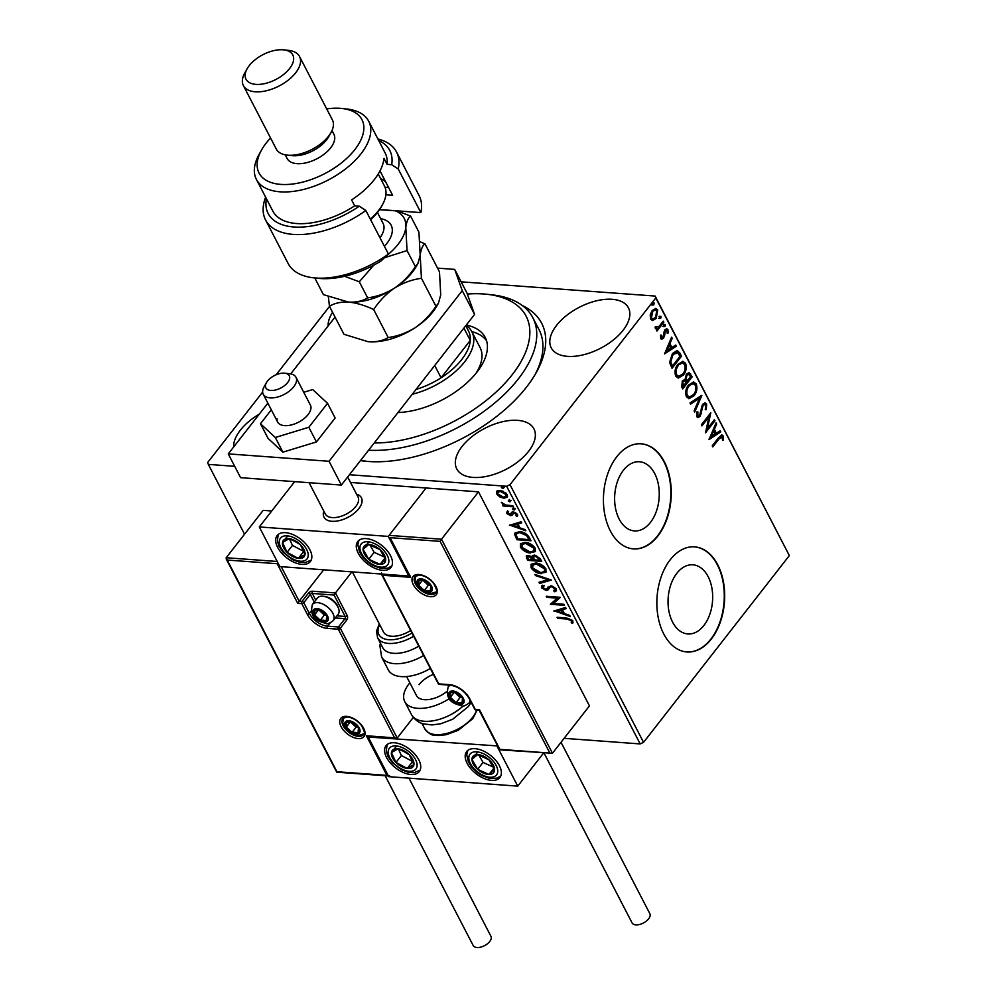 <?xml version="1.0" encoding="UTF-8"?>
<svg xmlns="http://www.w3.org/2000/svg" width="997" height="997" viewBox="0 0 997 997"><rect width="100%" height="100%" fill="white"/><g stroke="black" fill="none" stroke-linecap="round" stroke-linejoin="round"><path stroke-width="1.5" d="M522.316 305.531A123.815 65.74 152.6 0 1 536.349 372.392A123.815 65.74 152.6 0 1 526.453 387.172A123.815 65.74 152.6 0 1 365.014 461.2A123.815 65.74 152.6 0 1 360.465 460.614M535.102 374.56A118.543 62.948 -27.4 0 0 539.028 329.633L532.859 317.744A118.543 62.948 152.6 0 1 492.281 404.994A118.543 62.948 152.6 0 1 368.578 450.22M703.882 625.468A34.671 22.233 94.2 0 0 711.883 587.993A34.671 22.233 94.2 0 0 692.903 564.813A34.671 22.233 94.2 0 0 676.838 573.3A34.671 22.233 94.2 0 0 668.837 610.775A34.671 22.233 94.2 0 0 687.818 633.955A34.671 22.233 94.2 0 0 703.882 625.468M650.455 522.403A34.671 22.233 94.2 0 0 658.469 484.941A34.671 22.233 94.2 0 0 639.476 461.748A34.671 22.233 94.2 0 0 623.424 470.248A34.671 22.233 94.2 0 0 615.411 507.71A34.671 22.233 94.2 0 0 634.404 530.903A34.671 22.233 94.2 0 0 650.455 522.403M657.883 535.987A52.691 33.798 94.2 0 0 670.059 479.046A52.691 33.798 94.2 0 0 641.196 443.802A52.691 33.798 94.2 0 0 616.794 456.713A52.691 33.798 94.2 0 0 604.631 513.654A52.691 33.798 94.2 0 0 633.481 548.898A52.691 33.798 94.2 0 0 657.883 535.987M633.282 548.886A52.691 33.798 94.2 0 0 657.484 535.962A52.691 33.798 94.2 0 0 669.672 479.171A52.691 33.798 94.2 0 0 640.996 443.79M711.31 639.052A52.691 33.798 94.2 0 0 723.473 582.111A52.691 33.798 94.2 0 0 694.622 546.867A52.691 33.798 94.2 0 0 670.221 559.778A52.691 33.798 94.2 0 0 658.057 616.719A52.691 33.798 94.2 0 0 686.908 651.963A52.691 33.798 94.2 0 0 711.31 639.052M686.709 651.951A52.691 33.798 94.2 0 0 710.911 639.027A52.691 33.798 94.2 0 0 723.099 582.223A52.691 33.798 94.2 0 0 694.423 546.855M528.597 451.317A43.469 23.081 -27.4 0 0 533.931 428.872A43.469 23.081 -27.4 0 0 501.74 421.918A43.469 23.081 -27.4 0 0 462.085 446.444A43.469 23.081 -27.4 0 0 456.751 468.889A43.469 23.081 -27.4 0 0 488.929 475.843A43.469 23.081 -27.4 0 0 528.597 451.317M259.257 414.179A43.469 23.081 -27.4 0 0 240.364 430.168A43.469 23.081 -27.4 0 0 233.61 447.042M623.088 330.269A43.469 23.081 -27.4 0 0 628.422 307.824A43.469 23.081 -27.4 0 0 596.231 300.87A43.469 23.081 -27.4 0 0 556.563 325.396A43.469 23.081 -27.4 0 0 551.229 347.841A43.469 23.081 -27.4 0 0 583.419 354.795A43.469 23.081 -27.4 0 0 623.088 330.269M461.15 281.827L655.116 296.059L789.337 555.578L643.551 742.341L640.186 743.924L564.115 738.341M499.833 496.93L496.631 493.926L496.842 491.172L499.971 490.399L507.299 494.699L507.361 497.191L504.021 498.226L499.833 496.93L500.369 496.232L504.569 497.54L504.021 498.226M513.393 506.788L503.086 506.027L502.525 504.968L504.046 505.08L501.317 502.314L505.753 505.043L512.844 505.716L513.393 506.788M506.738 513.418L507.137 511.461L508.345 512.146L507.972 513.443L509.891 514.577L511.947 512.146L513.368 511.922L517.505 514.39L517.244 516.483L515.972 515.798L516.309 514.415L513.966 512.994L511.91 515.424L510.489 515.648L506.738 513.418L507.672 510.776M508.345 512.146L507.972 513.443M510.688 514.39L511.947 512.146M515.972 515.798L516.845 513.729L514.514 512.296L513.966 512.994M514.514 512.296L511.91 515.424L510.489 515.648M529.332 537.533L531.002 540.76L516.895 539.726L514.602 534.355L515.038 532.921L519.699 531.713C523.687 531.862 526.902 533.794 529.332 537.533M541.695 561.398L527.587 560.351L526.242 556.064L528.41 555.454L532.086 556.974L532.361 555.703L534.554 555.055L540.262 558.619L541.695 561.398M551.378 580.067L539.576 583.482L538.966 582.323L547.926 579.731L535.476 575.568L534.878 574.409L551.378 580.067M563.916 604.257L564.464 605.329L550.356 604.294L557.286 598.125L546.767 597.353L546.206 596.281L560.326 597.315L553.422 603.484L563.916 604.257M567.031 619.025L557.647 618.339L557.086 617.268L566.62 617.978L572.876 620.869L572.602 623.374L571.244 622.751L571.431 620.782L567.031 619.025L567.567 618.339L558.183 617.654L557.647 618.339M640.186 743.924L506.638 486.274L349.436 474.734M234.706 466.322L208.323 464.39L244.539 534.23M553.858 611.049L565.573 607.46L566.184 608.619L562.395 609.715L564.414 613.616L569.673 615.373L570.284 616.532L554.07 610.787M546.879 588.866L550.967 585.688L556.301 588.891L556.301 590.835L554.831 591.782L553.671 590.86L554.893 588.866L551.503 586.747L550.294 586.996L547.876 590.062L546.007 590.448L541.433 587.732L542.43 585.227L543.726 586.124L542.879 587.856L545.396 589.377L546.967 588.766M555.429 588.168L554.831 590.099L555.429 588.168L552.039 586.062L551.503 586.747M552.039 586.062L550.83 586.311L547.876 590.062L546.007 590.448M543.726 586.124L542.879 587.856M547.428 588.18L548.113 586.872M541.346 573.686C537.358 573.474 533.956 571.53 531.139 567.866L531.089 564.389L535.738 563.006C539.738 563.23 543.128 565.187 545.92 568.876L545.945 572.278L541.882 572.988C537.894 572.777 534.492 570.832 531.675 567.181L531.139 567.866M530.653 553.048C526.665 552.837 523.263 550.892 520.434 547.241L520.397 543.751L525.045 542.38C529.046 542.605 532.435 544.561 535.227 548.238L535.252 551.653L531.189 552.363C527.201 552.139 523.799 550.207 520.982 546.543L520.434 547.241M509.43 525.319L521.144 521.73L521.743 522.889L517.954 523.986L519.973 527.887L525.232 529.644L525.843 530.803L509.629 525.058M515.412 508.595L514.153 510.09L512.508 509.118L513.231 508.32L514.863 509.293L514.153 510.09L514.863 509.293M514.689 509.405L513.056 508.433L512.508 509.118L513.231 508.32M511.162 500.419L509.916 501.915L508.271 500.943L508.993 500.133L510.626 501.105L509.916 501.915L510.626 501.105M510.452 501.217L508.819 500.245L508.271 500.943L508.993 500.133M504.245 487.084L502.999 488.567L501.354 487.595L502.077 486.798L503.709 487.77L502.999 488.567L503.709 487.77M503.535 487.882L501.902 486.91L501.354 487.595L502.077 486.798M208.323 464.39L207.663 462.508L262.647 392.07M276.169 374.747L329.521 306.403M655.378 308.472L656.911 309.893L655.39 318.367L652.399 320.461L650.58 319.102L650.218 314.778L652.138 310.59L655.789 308.472L657.721 309.955L656.2 318.417L652.537 320.573M655.341 326.68L658.543 326.979L663.317 321.134L663.877 322.205L656.973 331.054L656.412 329.982L657.434 328.686L655.328 328.287L655.141 327.166L656.151 326.729L656.537 327.664M655.914 328.848L657.434 328.686L655.328 328.287M667.143 330.842L665.348 330.967L664.426 336.612L661.734 339.404L660.675 338.606L660.6 335.279L661.51 335.154L661.497 337.447L662.955 337.285L664.762 329.945L666.781 328.761L667.928 329.633L668.127 333.023L667.167 333.235L667.143 330.842L666.033 330.418M660.699 335.092L660.687 337.385L662.955 337.285M679.804 352.95L681.487 356.178L672.028 368.279L669.573 362.447L672.452 353.536L677.137 350.533L679.804 352.95L679.007 352.888L680.677 356.116L681.487 356.178M692.18 376.804L682.733 388.917L681.711 386.948L682.397 380.754L685.076 379.483L686.36 374.199L689.014 372.641L692.18 376.804L691.37 376.754L682.384 388.257M701.863 395.485L694.71 412.035L694.111 410.876L699.533 398.314L690.609 404.121L690.011 402.962L701.527 395.46M714.4 419.675L714.949 420.734L705.502 432.848L708.954 416.883L701.9 425.906L701.352 424.847L710.799 412.733L707.372 428.673L714.4 419.675M722.277 437.209L719.074 438.842L712.78 446.893L712.232 445.833L718.613 437.658L721.94 434.916L723.236 435.951L723.51 439.964L722.501 440.362L722.277 437.209L721.13 436.748M789.337 555.578L655.789 297.941L510.003 484.692L643.551 742.341M709.004 439.602L716.058 422.878L716.656 424.037L714.363 429.346L716.382 433.234L720.158 430.779L720.756 431.95L709.004 439.602M706.661 403.972L706.212 409.73L705.278 409.48L705.726 405.293L704.68 404.508L703.122 405.405L700.181 416.285L698.012 417.593L696.691 416.621L696.903 411.898L697.912 411.985L697.663 415.4L698.399 415.961L696.853 415.338L699.582 415.263L702.586 404.321L705.178 402.863L706.661 403.972L705.851 403.91L705.402 409.68M694.136 395.61L689.027 398.663L686.397 396.756C685.076 392.344 685.786 388.419 688.553 385.004L693.663 382.001L696.28 383.957C697.564 388.332 696.853 392.22 694.136 395.61L688.64 398.613M683.431 374.984L678.334 378.037L675.692 376.131C674.371 371.707 675.094 367.793 677.86 364.366L682.97 361.375L685.587 363.319C686.871 367.694 686.148 371.582 683.431 374.984L677.948 377.975M664.563 353.873L671.617 337.148L672.215 338.307L669.934 343.616L671.953 347.504L675.717 345.049L676.315 346.221L664.563 353.873M663.229 324.598L664.476 324.474L664.152 326.38L664.962 326.443L663.715 326.555L664.039 324.661L665.286 324.536L664.962 326.443L663.715 326.555M658.992 316.423L660.238 316.298L659.914 318.193L660.712 318.255L659.466 318.379L659.79 316.473L661.048 316.361L660.712 318.255L659.466 318.379M652.075 303.076L653.322 302.963L652.998 304.858L653.808 304.92L652.549 305.032L652.885 303.138L654.132 303.013L653.808 304.92L652.549 305.032M332.574 312.31A43.469 23.081 -27.4 0 0 328.1 325.994M506.638 486.274L510.003 484.692M655.789 297.941L655.116 296.059M360.74 460.265A118.543 62.948 -27.4 0 0 367.507 461.437M721.467 437.147L718.264 438.78L712.444 446.245M721.529 434.954L723.236 435.951M722.426 435.888L722.7 439.914L723.51 439.964M715.696 423.688L716.656 424.037M715.846 423.974L713.565 429.283L714.363 429.346M713.565 429.283L716.382 433.234M719.572 431.165L720.756 431.95M719.946 431.888L709.116 438.942M713.64 431.04L712.83 430.978L710.437 436.536L715.185 434.019L713.64 431.04L711.235 436.599M713.927 420.273L714.949 420.734M714.139 420.684L705.614 431.614M701.564 425.258L708.144 416.821L708.954 416.883M709.901 413.892L706.561 428.623L707.372 428.673M704.256 404.545L703.122 405.405M702.324 405.343L701.576 406.876L702.374 406.938M701.576 406.876L700.53 413.83L701.34 413.892M700.53 413.83L699.371 416.223L700.181 416.285M699.371 416.223L697.613 417.506M696.891 411.911L697.912 411.985M697.102 411.923L696.853 415.338L698.785 415.201M704.754 402.875L705.851 403.91M700.841 395.909L694.261 411.163M690.385 403.685L699.533 398.314M693.251 382.001L696.28 383.957M695.47 383.895C696.753 388.269 696.043 392.157 693.326 395.56M692.716 383.633L688.304 386.013C686.11 388.73 685.525 391.858 686.534 395.41L689.114 396.943M689.101 386.063C686.921 388.78 686.335 391.921 687.332 395.473L689.488 396.993L693.576 394.55C695.756 391.846 696.342 388.743 695.333 385.228L693.127 383.633L688.304 386.013M686.534 395.41L687.332 395.473M688.603 372.666L690.734 374.037M689.936 373.975L691.37 376.754M688.154 374.349L686.11 375.208L685.288 379.047L686.335 381.427L690.659 376.978L688.578 374.299L686.908 375.258L686.098 379.097L687.145 381.477M684.141 380.891L682.16 381.739L682.334 386.549L686.173 382.723L684.578 380.842L682.97 381.801L683.144 386.599M681.761 385.44L682.571 385.503M682.16 381.739L682.97 381.801M685.288 379.047L686.098 379.097M686.11 375.208L686.908 375.258M682.559 361.363L685.587 363.319M684.777 363.257C686.061 367.644 685.35 371.52 682.633 374.922M682.023 362.995L677.611 365.376C675.418 368.092 674.832 371.233 675.841 374.785L678.421 376.305M678.409 365.438C676.228 368.155 675.63 371.283 676.639 374.835L678.795 376.368L682.883 373.912C685.051 371.22 685.637 368.105 684.64 364.59L682.434 362.995L677.611 365.376M675.841 374.785L676.639 374.835M680.677 356.116L671.691 367.619M676.739 350.533L679.007 352.888M676.838 352.602L672.202 354.546L669.947 361.799L671.642 365.911L672.452 365.974L679.954 356.353L677.648 352.651L676.215 352.277M669.947 361.799L670.757 361.861L672.452 365.974M672.202 354.546L673 354.608L670.757 361.861M677.648 352.651L673 354.608M671.268 337.958L672.215 338.307M671.417 338.245L669.124 343.554L669.934 343.616M669.124 343.554L671.143 347.455L671.953 347.504M675.131 345.436L676.315 346.221M675.517 346.158L664.675 353.212M669.199 345.311L668.389 345.249L665.996 350.807L670.744 348.289L669.199 345.311L666.794 350.869M660.687 337.385L662.145 337.223L660.687 337.385M666.357 328.798L667.928 329.633M667.118 329.571L667.317 332.973L668.127 333.023M666.332 330.78L665.348 330.967M664.55 330.904L664.014 332.001L664.825 332.063M664.014 332.001L663.902 334.045L664.7 334.107M663.902 334.045L663.628 336.55L664.426 336.612M663.628 336.55L662.743 338.257L663.541 338.307M662.743 338.257L661.347 339.304M664.152 326.38L662.905 326.493M662.855 321.732L663.877 322.205M663.067 322.143L656.624 330.393M655.465 327.315L656.101 327.726M659.914 318.193L658.668 318.317M656.911 309.893L657.721 309.955M655.39 318.367L656.2 318.417M655.029 310.017L651.888 311.6L650.617 317.968L652.412 318.953M652.699 311.65L651.427 318.018L652.811 319.028L655.652 317.345L656.873 311.039L655.44 309.992L651.888 311.6M650.617 317.968L651.427 318.018M652.998 304.858L651.751 304.97M573.038 622.639L571.78 622.066L571.244 622.751M571.78 622.066L572.141 620.77L571.593 621.467M572.141 620.77L571.979 620.084L571.431 620.782M571.979 620.084L567.567 618.339M565.935 608.158L562.395 609.715M569.736 615.473L554.93 610.538M562.732 613.043L563.268 612.357L561.722 609.366L557.223 611.211L562.732 613.043L561.186 610.064L557.223 611.211M561.722 609.366L561.186 610.064M564.078 604.568L550.905 603.596L550.356 604.294M546.767 597.353L547.303 596.667L557.834 597.427L557.286 598.125M560.364 597.402L553.422 603.484M556.5 590.486L554.831 591.782M555.379 591.096L554.506 590.411M550.83 586.311L549.497 587.906M546.543 589.763L541.969 587.046L541.433 587.732M541.969 587.046L541.795 585.675M544.275 585.438L543.427 587.158L544.275 585.438M550.755 579.718L539.576 583.482M540.112 582.784L539.751 582.086M535.476 575.568L536.012 574.883L548.462 579.033L547.926 579.731M531.675 567.181L531.401 564.053M546.182 571.929L541.882 572.988M544.723 571.144L545.035 568.116L536.835 563.38L533.133 564.452L532.56 567.929L540.785 572.614L544.487 571.505L544.499 568.801L536.299 564.078L532.597 565.149M536.835 563.38L536.299 564.078M545.035 568.116L544.499 568.801M541.309 560.638L528.123 559.666L527.587 560.351M528.123 559.666L526.59 555.765M532.697 555.391L532.086 556.974M535.651 555.429L533.457 557.61L534.454 559.828L539.701 560.214L539.601 558.308L535.651 555.429L533.993 556.912M533.457 557.61L533.981 556.289M530.753 556.114L527.712 556.862L528.485 559.392L533.009 559.728L528.996 556.525L527.712 556.862M533.009 559.728L533.545 559.03L532.136 556.912M529.532 555.827L528.996 556.525M533.258 558.494L532.722 559.18M539.601 558.308L539.065 558.993L535.115 556.114M539.701 560.214L539.065 558.993M520.982 546.543L520.696 543.427M535.489 551.291L531.189 552.363M534.031 550.506L534.342 547.478L526.142 542.754L522.44 543.826L521.867 547.291L530.092 551.989L533.794 550.867L533.806 548.176L525.593 543.44L521.892 544.512M526.142 542.754L525.593 543.44M534.342 547.478L533.806 548.176M530.603 540L517.431 539.028L516.895 539.726M517.431 539.028L515.137 533.669L514.602 534.355M515.137 533.669L515.349 532.61M520.795 532.099L516.558 533.731L516.234 535.028L517.792 538.766L529.008 539.589L529.544 538.891L527.114 534.866L520.795 532.099L516.882 533.42M527.114 534.866L526.566 535.563L520.247 532.784M529.008 539.589L526.566 535.563M521.493 522.428L517.954 523.986M525.294 529.743L510.501 524.808M518.29 527.313L518.839 526.628L517.281 523.637L512.782 525.481L518.29 527.313L516.745 524.335L512.782 525.481M517.281 523.637L516.745 524.335M511.199 513.393L512.483 511.461M517.742 515.761L516.558 515.125M516.521 515.113L516.845 513.729L516.521 515.113M513.654 512.483L513.181 513.542L513.654 512.483M511.037 514.951L507.274 512.72M513.056 508.433L513.767 507.623M512.994 506.027L503.622 505.342L503.086 506.027M502.725 503.323L502.064 502.638M508.819 500.245L509.529 499.447M499.161 495.472L497.167 493.228L496.631 493.926M497.167 493.228L497.378 490.487M507.585 496.83L504.569 497.54M506.252 496.032L506.576 493.926L505.404 492.518M503.572 491.421L501.067 490.786L498.251 491.945M500.531 491.471L497.914 492.256L497.902 494.014L503.485 497.167L506.04 496.431L506.04 494.612L500.531 491.471L501.067 490.786M506.576 493.926L506.04 494.612M501.902 486.91L502.613 486.1M356.577 494.176A21.074 11.191 152.6 0 1 361.4 497.765A21.074 11.191 152.6 0 1 358.82 508.644A21.074 11.191 152.6 0 1 339.591 520.534A21.074 11.191 152.6 0 1 323.988 517.169A21.074 11.191 152.6 0 1 323.826 511.137A21.074 11.191 152.6 0 0 323.988 517.169A21.074 11.191 152.6 0 0 329.309 520.895A21.074 11.191 152.6 0 0 352.664 514.452A21.074 11.191 152.6 0 0 361.4 497.765A21.074 11.191 152.6 0 0 356.577 494.176M390.512 555.641A21.074 11.665 38 0 1 390.998 567.418A21.074 11.665 38 0 1 374.959 568.302A21.074 11.665 38 0 1 358.259 553.273A21.074 11.665 38 0 1 357.773 541.483A21.074 11.665 38 0 1 373.813 540.611A21.074 11.665 38 0 1 390.512 555.641M277.64 547.353A21.074 11.665 -142 0 0 294.327 562.383A21.074 11.665 -142 0 0 310.366 561.51A21.074 11.665 -142 0 0 309.88 549.721A21.074 11.665 -142 0 0 293.18 534.691A21.074 11.665 -142 0 0 277.141 535.563A21.074 11.665 -142 0 0 277.64 547.353M259.295 526.939L388.294 536.411L408.845 576.042L279.845 566.583L259.295 526.939L294.663 481.638M388.294 536.411L426.093 487.994L350.495 482.448M386.524 757.433A21.074 11.665 38 0 1 386.038 745.656A21.074 11.665 38 0 1 402.078 744.771A21.074 11.665 38 0 1 418.777 759.801A21.074 11.665 38 0 1 419.263 771.591A21.074 11.665 38 0 1 403.224 772.463A21.074 11.665 38 0 1 386.524 757.433M499.41 765.721A21.074 11.665 -142 0 0 482.71 750.691A21.074 11.665 -142 0 0 466.671 751.564A21.074 11.665 -142 0 0 467.157 763.353A21.074 11.665 -142 0 0 483.857 778.383A21.074 11.665 -142 0 0 499.896 777.498A21.074 11.665 -142 0 0 499.41 765.721M497.191 746.491L517.742 786.135L388.743 776.663L368.192 737.02L497.628 745.93M517.742 786.135L543.564 753.047M285.927 373.414A13.173 6.991 -27.4 0 0 284.656 373.202A13.173 6.991 -27.4 0 0 266.436 382.649A13.173 6.991 -27.4 0 0 269.202 390.213A13.173 6.991 -27.4 0 0 286.351 384.007A13.173 6.991 -27.4 0 0 285.927 373.414M284.656 373.202L289.554 373.713A18.445 9.796 152.6 0 1 291.323 374.025A18.445 9.796 152.6 0 1 295.984 377.29A18.445 9.796 152.6 0 1 288.332 391.883A18.445 9.796 152.6 0 1 267.906 397.529A18.445 9.796 152.6 0 1 263.245 394.264A18.445 9.796 152.6 0 1 264.031 386.948L266.436 382.649M309.082 482.698L325.296 513.966A18.445 9.796 -27.4 0 0 329.957 517.231A18.445 9.796 -27.4 0 0 350.383 511.586A18.445 9.796 -27.4 0 0 358.035 496.992L347.679 477.002M281.241 566.682L299.15 601.216L323.676 569.798M277.827 562.682L277.191 563.716L227.216 560.052L226.194 557.734L263.183 510.352L271.757 510.987M227.216 560.052L336.924 771.715L386.911 775.379L366.373 735.749L397.217 738.054L413.331 717.416M394.588 737.817L338.295 629.207L327.402 628.409A17.385 9.634 38 0 1 307.325 614.351L301.779 603.646L297.742 603.359L299.15 601.216L301.966 601.428L308.447 593.128A3.165 1.682 -27.4 0 1 312.485 591.221L335.466 592.916L351.891 571.867M388.381 775.978L336.749 772.189L226.219 558.968L226.194 557.734L277.203 561.473M386.911 775.379L389.553 775.629M366.373 735.749L369.002 735.985M330.157 622.913L327.602 626.178L338.482 626.988A1.583 1.009 94.2 0 0 338.295 629.207A1.583 0.835 -27.4 0 0 340.313 628.26L346.794 619.96A3.165 2.031 94.2 0 0 347.18 615.51L335.466 592.916L334.057 595.047L312.298 593.452L315.762 600.157M367.93 736.347L397.217 738.054L340.313 628.26A1.583 0.872 38 0 0 338.482 626.988L344.962 618.676L335.279 617.966M549.833 753.022L440.113 541.359L390.126 537.682L410.664 577.325L382.449 575.257L438.742 683.867L449.635 684.665A17.385 9.634 38 0 1 469.712 698.723L475.257 709.415L479.507 709.777L499.846 749.358L552.463 753.258L589.451 705.876L478.498 491.833L426.093 487.994L389.104 535.377L441.509 539.215L478.498 491.833M499.659 749.831L552.463 753.258L441.509 539.215L440.113 541.359M390.126 537.682L409.667 576.241M410.664 577.325L409.655 575.007M382.449 575.257L381.44 572.939M438.157 683.556A1.583 1.583 0 0 0 439.44 684.403A1.583 1.009 -85.8 0 1 438.742 683.867A1.583 0.835 152.6 0 1 438.157 683.556L381.39 574.035M459.492 703.683A7.901 4.374 -142 0 0 462.11 703.109A7.901 4.374 -142 0 0 462.458 698.187A7.901 4.374 -142 0 0 456.763 692.815A7.901 4.374 -142 0 0 450.719 692.367A7.901 4.374 -142 0 0 450.37 697.302A7.901 4.374 -142 0 0 456.053 702.673A7.901 4.374 -142 0 0 459.492 703.683M459.268 702.661L462.11 703.109L462.458 698.187L456.763 692.815L450.719 692.367L450.37 697.302L456.053 702.673L459.268 702.661M454.769 692.441L460.103 697.476L461.997 697.613M454.196 692.379L450.37 697.302M460.103 697.476L456.053 702.673M323.713 621.281A7.901 4.374 -142 0 0 326.318 620.695A7.901 4.374 -142 0 0 326.667 615.772A7.901 4.374 -142 0 0 320.984 610.401A7.901 4.374 -142 0 0 314.927 609.965A7.901 4.374 -142 0 0 314.578 614.887A7.901 4.374 -142 0 0 320.274 620.259A7.901 4.374 -142 0 0 323.713 621.281M323.477 620.246L326.318 620.695L326.667 615.772L320.984 610.401L314.927 609.965L314.578 614.887L320.274 620.259L323.477 620.246M324.287 596.393A11.378 6.306 38 0 1 324.598 596.418A11.378 6.306 38 0 1 338.008 606.886L338.544 608.357A13.173 7.291 -142 0 0 323.04 596.256A13.173 7.291 -142 0 0 322.667 596.218A13.173 7.291 -142 0 0 317.42 598.026L312.397 604.456A13.173 7.291 38 0 1 317.644 602.649A13.173 7.291 38 0 1 330.53 609.902A13.173 7.291 38 0 1 333.172 620.67C329.621 623.312 327.215 624.247 325.969 623.499C320.349 621.555 308.684 619.96 312.397 604.456M333.172 620.67L338.195 614.239A13.173 7.291 -142 0 0 338.544 608.357M318.978 610.027L324.324 615.074L326.206 615.211M318.417 609.977L314.578 614.887M324.324 615.074L320.274 620.259M355.468 733.418A7.901 4.374 -142 0 0 358.085 732.845A7.901 4.374 -142 0 0 358.434 727.922A7.901 4.374 -142 0 0 352.739 722.551A7.901 4.374 -142 0 0 346.694 722.102A7.901 4.374 -142 0 0 346.345 727.037A7.901 4.374 -142 0 0 352.028 732.409A7.901 4.374 -142 0 0 355.468 733.418M355.231 732.396L358.085 732.845L358.434 727.922L352.739 722.551L346.694 722.102L346.345 727.037L352.028 732.409L355.231 732.396M350.745 722.177L356.079 727.212L357.973 727.349M350.171 722.115L346.345 727.037M356.079 727.212L352.028 732.409M427.738 591.545A7.901 4.374 -142 0 0 430.343 590.972A7.901 4.374 -142 0 0 430.704 586.037A7.901 4.374 -142 0 0 425.009 580.665A7.901 4.374 -142 0 0 418.964 580.229A7.901 4.374 -142 0 0 418.603 585.152A7.901 4.374 -142 0 0 424.298 590.523A7.901 4.374 -142 0 0 427.738 591.545M427.501 590.511L430.343 590.972L430.704 586.037L425.009 580.665L418.964 580.229L418.603 585.152L424.298 590.523L427.501 590.511M423.002 580.304L428.349 585.339L430.23 585.476M422.441 580.242L418.603 585.152M428.349 585.339L424.298 590.523M294.975 540.648A13.173 7.291 -142 0 0 289.18 538.679A13.173 7.291 -142 0 0 282.512 542.493A13.173 7.291 -142 0 0 287.086 552.35A13.173 7.291 -142 0 0 298.327 558.395A13.173 7.291 -142 0 0 305.007 554.581A13.173 7.291 -142 0 0 300.433 544.723A13.173 7.291 -142 0 0 294.975 540.648M294.987 541.471L289.18 538.679L282.512 542.493L287.086 552.35L298.327 558.395L305.007 554.581L300.433 544.723L294.987 541.471M289.392 538.779L292.482 545.434L303.786 551.441M287.659 535.9L282.512 542.493M292.482 545.434L287.086 552.35M303.736 551.478L298.327 558.395M403.872 750.729A13.173 7.291 -142 0 0 398.077 748.759A13.173 7.291 -142 0 0 391.41 752.585A13.173 7.291 -142 0 0 395.983 762.431A13.173 7.291 -142 0 0 407.225 768.475A13.173 7.291 -142 0 0 413.905 764.662A13.173 7.291 -142 0 0 409.331 754.804A13.173 7.291 -142 0 0 403.872 750.729M403.885 751.551L398.077 748.759L391.41 752.585L395.983 762.431L407.225 768.475L413.905 764.662L409.331 754.804L403.885 751.551M398.289 748.859L401.38 755.514L412.683 761.521M396.557 745.98L391.41 752.585M401.38 755.514L395.983 762.431M412.633 761.558L407.225 768.475M493.091 773.236A13.173 7.291 -142 0 0 494.587 769.672A13.173 7.291 -142 0 0 488.904 759.739A13.173 7.291 -142 0 0 477.6 754.604A13.173 7.291 -142 0 0 471.967 759.402A13.173 7.291 -142 0 0 477.65 769.335A13.173 7.291 -142 0 0 488.966 774.47A13.173 7.291 -142 0 0 493.091 773.236M491.957 771.84L494.587 769.672L488.904 759.739L477.6 754.604L471.967 759.402L477.65 769.335L488.966 774.47L491.957 771.84M478.834 755.053L483.047 762.418L493.341 767.092M477.364 752.486L471.967 759.402M483.047 762.418L477.65 769.335M493.876 768.176L488.966 774.47M384.194 563.155A13.173 7.291 -142 0 0 385.689 559.591A13.173 7.291 -142 0 0 380.007 549.646A13.173 7.291 -142 0 0 368.703 544.512A13.173 7.291 -142 0 0 363.07 549.322A13.173 7.291 -142 0 0 368.753 559.255A13.173 7.291 -142 0 0 380.069 564.389A13.173 7.291 -142 0 0 384.194 563.155M383.06 561.76L385.689 559.591L380.007 549.646L368.703 544.512L363.07 549.322L368.753 559.255L380.069 564.389L383.06 561.76M369.937 544.973L374.149 552.338L384.443 557.011M368.466 542.405L363.07 549.322M374.149 552.338L368.753 559.255M384.979 558.096L380.069 564.389M419.027 684.652A21.074 11.191 152.6 0 1 433.383 674.346M449.335 698.573A34.247 18.183 152.6 0 1 404.745 701.601A34.247 18.183 152.6 0 1 408.957 683.917A34.247 18.183 152.6 0 1 409.842 682.808M446.668 691.644A21.074 11.191 152.6 0 1 416.447 695.532L406.602 676.552M413.63 636.236A28.975 15.391 152.6 0 1 399.224 642.33A28.975 15.391 152.6 0 1 377.576 637.731L382.711 647.639A28.975 15.391 -27.4 0 0 404.358 652.237A28.975 15.391 -27.4 0 0 418.765 646.143M352.352 571.904L383.571 632.11A21.074 11.191 -27.4 0 0 399.311 635.45A21.074 11.191 -27.4 0 0 410.652 630.49M423.625 655.515A34.247 18.183 152.6 0 1 407.175 662.357A34.247 18.183 152.6 0 1 381.602 656.936L388.307 669.884A34.247 18.183 -27.4 0 0 413.88 675.318A34.247 18.183 -27.4 0 0 430.33 668.464M408.969 778.146L490.96 936.333A10.007 5.321 152.6 0 1 489.739 941.504A10.007 5.321 152.6 0 1 480.604 947.15A10.007 5.321 152.6 0 1 473.189 945.542L385.166 775.741M561.012 742.304L649.845 913.676A10.007 5.321 152.6 0 1 646.343 921.103A10.007 5.321 152.6 0 1 635.824 924.855A10.007 5.321 152.6 0 1 632.073 922.886L544.05 753.084M277.054 418.678A18.445 9.796 -27.4 0 0 277.627 422.005A18.445 9.796 -27.4 0 0 295.71 423.513A18.445 9.796 -27.4 0 0 310.939 408.371A18.445 9.796 -27.4 0 0 310.366 405.031L295.984 377.29M271.309 409.829L260.466 423.725L268.068 438.393L282.899 452.152L316.435 441.945L335.142 417.98L327.539 403.324L312.709 389.565L303.761 392.282M260.466 423.725L275.297 437.484L282.899 452.152M275.297 437.484L308.833 427.277L316.435 441.945M308.833 427.277L327.539 403.324M267.857 403.162L228.263 453.884L329.047 461.287L462.247 290.638L454.707 269.389L437.571 268.131M335.054 317.083L290.713 373.887M454.707 269.389L467.032 293.18L474.572 314.429L462.247 290.638M228.263 453.884L240.589 477.675L341.373 485.065L474.572 314.429M329.047 461.287L341.373 485.065M374.249 442.955A113.284 60.144 -27.4 0 0 502.014 386.313A113.284 60.144 -27.4 0 0 512.296 302.041A113.284 60.144 -27.4 0 0 486.586 294.24A113.284 60.144 -27.4 0 0 467.331 294.028M486.586 294.24L491.484 294.763A118.543 62.948 152.6 0 1 518.39 302.914A118.543 62.948 152.6 0 1 532.859 317.744M486.474 340.525A67.173 35.668 -27.4 0 0 480.08 334.967A67.173 35.668 -27.4 0 0 471.793 331.59M466.26 325.072A67.173 35.668 152.6 0 1 477.002 329.01A67.173 35.668 152.6 0 1 485.203 337.41A67.173 35.668 152.6 0 1 464.876 384.643A67.173 35.668 152.6 0 1 397.977 412.546M398.202 412.26A57.963 30.77 -27.4 0 0 400.57 412.409M475.98 373.314A57.963 30.77 -27.4 0 0 480.093 347.604L471.88 331.752A57.963 30.77 152.6 0 1 464.764 361.674A57.963 30.77 152.6 0 1 412.247 394.276M416.023 389.441A55.321 29.374 -27.4 0 0 416.896 389.166A55.321 29.374 -27.4 0 0 441.073 377.801A55.321 29.374 -27.4 0 0 461.723 359.543A55.321 29.374 -27.4 0 0 470.272 340.401A55.321 29.374 -27.4 0 0 468.515 330.979L465.773 325.695M434.704 365.513L441.073 377.801L470.272 340.401L463.904 328.1M466.073 325.309A57.963 30.77 152.6 0 1 471.88 331.752M379.62 209.557L420.834 212.585A73.766 39.17 -27.4 0 0 419.139 195.649L396.532 152.043A73.766 39.17 152.6 0 1 398.239 168.992L420.834 212.585L379.521 209.706M270.561 138.01A57.963 30.77 -27.4 0 0 266.162 143.107A57.963 30.77 -27.4 0 0 261.526 150.024A57.963 30.77 -27.4 0 0 284.943 184.532A57.963 30.77 -27.4 0 0 354.845 149.612A57.963 30.77 -27.4 0 0 341.722 108.449A57.963 30.77 -27.4 0 0 326.692 108.91M341.722 108.449L346.62 108.972A63.222 33.574 152.6 0 1 368.691 121.223A63.222 33.574 152.6 0 1 360.926 153.874A63.222 33.574 152.6 0 1 303.238 189.53A63.222 33.574 152.6 0 1 256.416 179.423A63.222 33.574 152.6 0 1 259.133 154.323L261.526 150.024M243.393 85.592L276.269 149.014A31.617 16.787 -27.4 0 0 287.298 155.146L292.196 155.657A26.346 13.983 -27.4 0 0 326.542 139.904A26.346 13.983 -27.4 0 0 328.649 136.763L331.054 132.464A31.617 16.787 -27.4 0 0 332.4 119.914L299.524 56.493A31.617 16.787 152.6 0 1 295.648 72.818A31.617 16.787 152.6 0 1 266.797 90.652A31.617 16.787 152.6 0 1 243.393 85.592A31.617 16.787 152.6 0 1 244.751 73.043L247.144 68.743A26.346 13.983 -27.4 0 0 257.787 84.433A26.346 13.983 -27.4 0 0 289.566 68.556A26.346 13.983 -27.4 0 0 283.597 49.85A26.346 13.983 -27.4 0 0 249.25 65.603A26.346 13.983 -27.4 0 0 247.144 68.743M287.298 155.146A31.617 16.787 -27.4 0 0 328.524 136.24A31.617 16.787 -27.4 0 0 331.054 132.464M285.217 154.822L287.111 158.486A26.346 13.983 -27.4 0 0 306.615 162.698A26.346 13.983 -27.4 0 0 330.655 147.83A26.346 13.983 -27.4 0 0 333.883 134.234L332.001 130.582M256.416 179.423L272.854 211.127A63.222 33.574 -27.4 0 0 354.683 205.856L351.605 199.911A63.222 33.574 152.6 0 0 374.286 179.634A63.222 33.574 152.6 0 0 384.007 158.411L387.085 164.355A63.222 33.574 -27.4 0 0 385.129 152.94L368.691 121.223M266.423 198.702A68.494 36.366 -27.4 0 0 293.479 226.955A68.494 36.366 -27.4 0 0 359.281 206.192L365.837 210.492L388.444 254.085A73.766 39.17 -27.4 0 1 313.905 277.839A73.766 39.17 -27.4 0 1 288.158 263.544L265.563 219.938A73.766 39.17 152.6 0 1 265.626 197.182M365.837 210.492A73.766 39.17 152.6 0 1 265.563 219.938M377.9 138.982A73.766 39.17 152.6 0 1 396.532 152.043M398.239 168.992L391.684 164.692L387.085 164.355M391.684 164.692A68.494 36.366 -27.4 0 0 378.686 140.515M354.683 205.856L359.281 206.192M388.444 254.085L380.966 261.015A68.494 36.366 152.6 0 1 318.803 278.362L313.905 277.839M379.982 170.898L392.606 195.262L385.889 194.776M380.642 178.637A51.37 27.28 152.6 0 1 385.665 181.878M385.016 187.237L388.581 187.498M283.597 49.85L288.494 50.373A31.617 16.787 152.6 0 1 299.524 56.493M328.362 296.77L329.459 306.291L343.965 334.282L367.743 341.61A50.049 26.583 -27.4 0 0 369.089 341.734L367.743 341.61A50.049 26.583 -27.4 0 1 367.432 341.572M388.182 337.522C383.184 340.662 376.829 342.058 369.089 341.734A50.049 26.583 152.6 0 0 415.088 327.739C406.527 333.01 397.566 336.276 388.182 337.522L373.676 309.544C379.271 300.982 386.225 293.841 394.538 288.096C403.087 282.812 412.048 279.559 421.432 278.3L435.938 306.291C430.343 314.84 423.389 321.994 415.088 327.739A50.049 26.583 -27.4 0 0 437.035 305.705L438.368 303.312M329.459 306.291C334.456 303.163 340.812 301.755 348.551 302.091C356.428 302.876 364.802 305.369 373.676 309.544M421.432 278.3L420.186 255.244C420.921 249.412 422.516 245.598 424.971 243.829L439.478 271.82L440.724 294.875L438.443 303.2L435.938 306.291M424.971 243.829L420.024 241.71M346.881 301.929A50.049 26.583 -27.4 0 0 347.23 301.966A50.049 26.583 -27.4 0 0 348.551 302.091A50.049 26.583 -27.4 0 0 394.538 288.096A50.049 26.583 -27.4 0 0 416.484 266.074L417.83 263.669M387.696 254.821A50.049 26.583 -27.4 0 0 405.804 227.49C406.539 221.658 408.134 217.857 410.59 216.075L418.927 232.176L420.186 255.244L417.893 263.557L415.4 266.66C409.817 275.184 402.863 282.338 394.538 288.096C386.001 293.367 377.028 296.632 367.644 297.891C362.646 301.019 356.278 302.427 348.551 302.091L323.414 294.638L315.077 278.549L315.974 278.063M384.717 257.662L407.05 250.559L405.804 227.49A50.049 26.583 -27.4 0 0 395.522 210.89M344.613 276.281L359.294 281.79L373.825 265.115M410.59 216.075L397.467 211.028M407.05 250.559L415.4 266.66M359.294 281.79L367.644 297.891M370.311 219.116A47.42 25.174 -27.4 0 0 382.412 204.796A47.42 25.174 -27.4 0 0 384.443 185.978L378.224 173.977M382.412 204.796L381.215 206.94A44.79 23.778 152.6 0 1 370.635 219.726M718.264 438.78L719.074 438.842M700.978 410.577L701.788 410.639M686.061 380.879L686.858 380.941M671.28 365.214L672.09 365.276M527.114 557.709L526.566 558.395M516.346 536.934L515.81 537.62M528.946 537.744L528.41 538.442M358.135 738.578A14.756 8.163 38 0 1 341.099 726.651A14.756 8.163 38 0 1 346.632 716.382A14.756 8.163 38 0 1 363.668 728.308A14.756 8.163 38 0 1 358.135 738.578M342.818 718.339A13.173 7.291 -142 0 0 345.461 729.106A13.173 7.291 -142 0 0 358.334 736.347A13.173 7.291 -142 0 0 363.581 734.54C365.413 734.714 364.703 731.686 361.462 725.467C357.238 720.432 352.527 717.578 347.33 716.918L342.818 718.339M297.742 603.359L277.191 563.716M311.114 611.124L309.344 613.404A15.802 8.749 -142 0 0 327.602 626.178A1.583 1.009 94.2 0 0 327.402 628.409M314.254 602.088L310.279 594.399L303.798 602.699L309.344 613.404A1.583 0.835 152.6 0 1 307.325 614.351M336.924 615.847L345.161 616.458L334.057 595.047M301.966 601.428A1.583 1.009 94.2 0 0 301.779 603.646A1.583 0.835 152.6 0 0 303.798 602.699A1.583 0.872 -142 0 0 301.966 601.428M308.447 593.128A1.583 0.872 38 0 1 310.279 594.399A1.583 0.835 152.6 0 1 312.298 593.452A1.583 1.009 94.2 0 1 312.485 591.221M347.18 615.51A1.583 0.835 152.6 0 1 345.161 616.458A1.583 1.009 -85.8 0 1 344.962 618.676A1.583 0.872 -142 0 1 346.794 619.96M418.902 574.496A14.756 8.163 38 0 1 435.938 586.423A14.756 8.163 38 0 1 430.405 596.692A14.756 8.163 38 0 1 413.369 584.765A14.756 8.163 38 0 1 418.902 574.496M430.592 594.461A13.173 7.291 -142 0 0 435.839 592.667C437.671 592.829 436.973 589.8 433.732 583.594C429.508 578.547 424.797 575.693 419.587 575.032L415.076 576.453A13.173 7.291 -142 0 0 417.718 587.221A13.173 7.291 -142 0 0 430.592 594.461M475.955 709.964A1.583 1.009 -85.8 0 1 475.257 709.415A1.583 0.835 -27.4 0 1 474.672 709.104A1.583 1.583 0 0 0 475.955 709.964L479.108 710.188L499.647 749.819M474.672 709.104L469.126 698.411A1.583 0.835 -27.4 0 0 469.712 698.723M469.126 698.411C464.44 690.884 458.171 686.484 450.332 685.201A1.583 1.009 -85.8 0 1 449.635 684.665M459.904 704.48A8.961 4.96 -142 0 0 463.269 698.249A8.961 4.96 -142 0 0 452.925 691.008A8.961 4.96 -142 0 0 449.56 697.239A8.961 4.96 -142 0 0 459.904 704.48M469.874 699.869A13.173 7.291 38 0 1 468.951 703.084C465.4 705.714 463.007 706.661 461.761 705.913C456.14 703.969 444.475 702.374 448.189 686.871A13.173 7.291 38 0 1 450.843 685.251M324.112 622.066A8.961 4.96 -142 0 0 327.477 615.834A8.961 4.96 -142 0 0 317.133 608.594A8.961 4.96 -142 0 0 313.768 614.825A8.961 4.96 -142 0 0 324.112 622.066M355.879 734.216A8.961 4.96 -142 0 0 359.244 727.984A8.961 4.96 -142 0 0 348.9 720.731A8.961 4.96 -142 0 0 345.535 726.975A8.961 4.96 -142 0 0 355.879 734.216M428.149 592.33A8.961 4.96 -142 0 0 431.502 586.099A8.961 4.96 -142 0 0 421.158 578.858A8.961 4.96 -142 0 0 417.793 585.089A8.961 4.96 -142 0 0 428.149 592.33M295.311 538.43A16.862 9.334 -142 0 0 279.359 540.81A16.862 9.334 -142 0 0 292.208 558.632A16.862 9.334 -142 0 0 308.16 556.264A16.862 9.334 -142 0 0 295.311 538.43M404.209 748.523A16.862 9.334 -142 0 0 388.257 750.891A16.862 9.334 -142 0 0 401.106 768.724A16.862 9.334 -142 0 0 417.045 766.344A16.862 9.334 -142 0 0 404.209 748.523M495.833 775.666A16.862 9.334 -142 0 0 490.487 758.393A16.862 9.334 -142 0 0 470.721 753.396A16.862 9.334 -142 0 0 476.08 770.681A16.862 9.334 -142 0 0 495.833 775.666M386.948 565.586A16.862 9.334 -142 0 0 381.589 548.313A16.862 9.334 -142 0 0 361.824 543.315A16.862 9.334 -142 0 0 367.183 560.601A16.862 9.334 -142 0 0 386.948 565.586M471.157 702.337L468.316 706.611L452.663 719.248L440.736 723.772L431.925 724.944L423.152 723.822C422.504 723.56 416.447 722.576 411.462 714.55A34.247 18.183 -27.4 0 0 463.231 705.926M477.139 710.051L472.802 718.663L458.234 730.315L446.257 734.702L438.194 735.549C433.184 734.054 432.673 737.73 424.834 728.907A28.975 15.391 -27.4 0 0 446.295 733.543A28.975 15.391 -27.4 0 0 472.74 717.192A28.975 15.391 -27.4 0 0 476.666 710.014M379.707 624.658A26.346 13.983 -27.4 0 0 398.563 638.716A26.346 13.983 -27.4 0 0 411.948 633.008M380.617 218.655A35.306 18.744 152.6 0 1 384.406 246.296M379.969 237.76A28.975 15.391 -27.4 0 0 383.072 223.39L377.452 212.535M704.68 404.508L703.882 404.446M693.127 383.633L692.329 383.571M689.488 396.993L688.678 396.931M684.578 380.842L683.768 380.779M688.578 374.299L687.768 374.249M682.434 362.995L681.636 362.933M678.795 376.368L677.985 376.305M661.996 337.821L661.198 337.759M655.44 309.992L654.63 309.93M652.811 319.028L652.001 318.965M549.521 587.732L550.057 587.034M542.891 586.797L543.44 586.111M544.487 571.505L545.035 570.807M533.794 550.867L534.342 550.182M516.558 533.731L517.107 533.046M508.084 512.421L508.62 511.735M510.863 514.215L511.411 513.53M516.209 515.561L516.758 514.876M513.006 513.293L513.542 512.595M497.914 492.256L498.463 491.571M506.04 496.431L506.576 495.746M263.245 394.264L277.627 422.005M439.44 684.403L450.332 685.201M470.509 701.09L468.951 703.084M449.535 685.138L448.189 686.871M324.598 596.418L323.04 596.256M343.442 717.728L342.756 722.651L344.439 727.012L348.987 732.01L352.115 733.991L357.736 735.649L364.017 733.78M415.712 575.842L415.026 580.765L416.709 585.127L421.245 590.124L424.373 592.106L429.994 593.776L436.275 591.906M278.275 534.429L277.34 540.885L279.01 546.219L283.372 552.55L292.37 559.579L299.549 562.283L305.057 562.62L311.201 560.127M387.172 744.522L386.238 750.965L387.908 756.312L392.27 762.643L401.268 769.672L408.446 772.363L413.954 772.7L420.098 770.207M500.718 776.127L496.531 778.258L489.278 778.321L481.813 775.541L477.052 772.413L471.407 766.793L468.44 762.032L466.746 754.941L467.805 750.429M391.821 566.047L387.634 568.178L380.38 568.24L372.915 565.461L368.167 562.333L362.509 556.712L359.543 551.952L357.848 544.861L358.908 540.349M424.834 728.907L422.005 723.448M411.462 714.55L404.745 701.601M381.602 656.936L379.882 645.57L380.405 643.19M377.576 637.731L376.517 631.176L379.284 623.86M306.079 482.473L296.882 481.8"/></g></svg>
